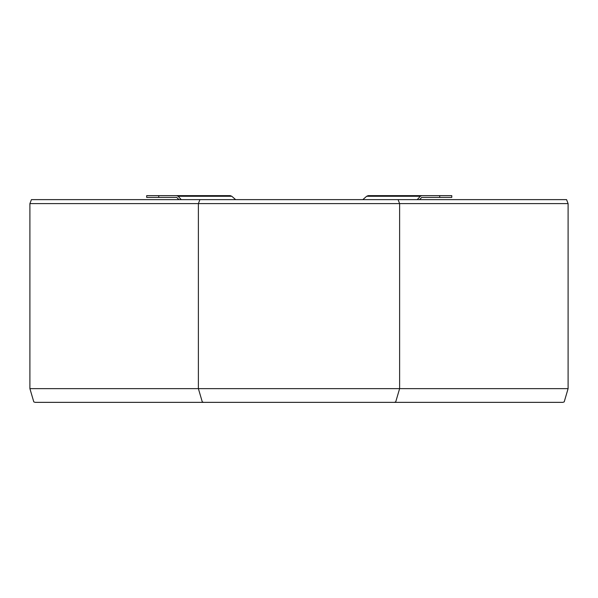 <?xml version="1.0" encoding="UTF-8"?>
<svg xmlns="http://www.w3.org/2000/svg" width="598" height="598" viewBox="0 0 598 598"><rect width="100%" height="100%" fill="white"/><g stroke="black" fill="none" stroke-linecap="round" stroke-linejoin="round"><path stroke-width="0.9" d="M419.534 199.627L421.717 197.415L451.774 197.415L451.774 195.643L439.717 195.643L439.717 197.415M421.717 195.643L420.327 196.271L366.671 196.271L368.166 195.643L439.717 195.643M366.671 196.271L362.814 199.627M417.225 199.627L420.327 196.271M158.747 197.415L158.747 195.643L146.689 195.643L146.689 197.415L176.746 197.415L178.922 199.627M158.747 195.643L230.29 195.643L231.792 196.271L178.129 196.271L176.746 195.643M235.649 199.627L231.792 196.271M178.129 196.271L181.239 199.627M29.9 388.633L29.9 203.612L198.386 203.612L198.386 388.633L29.9 388.633L33.794 401.886L35.155 402.357M562.845 402.357L564.206 401.886L568.1 388.633L568.1 203.612L566.575 199.627L31.425 199.627L29.9 203.612M568.1 203.612L399.614 203.612L399.614 388.633L568.1 388.633M394.366 402.357L395.726 401.886L399.614 388.633L198.386 388.633L202.274 401.886L203.634 402.357L562.853 402.357M199.911 199.627L198.386 203.612L399.614 203.612L398.089 199.627M35.147 402.357L203.634 402.357"/></g></svg>
